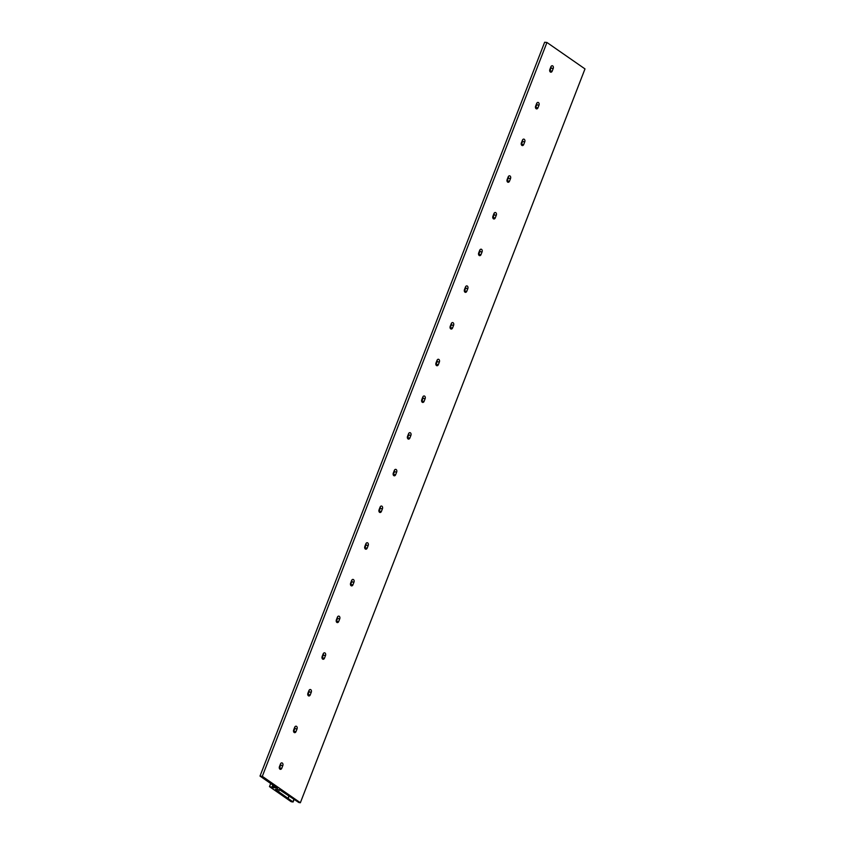 <?xml version="1.0" encoding="UTF-8"?>
<svg xmlns="http://www.w3.org/2000/svg" width="845" height="845" viewBox="0 0 845 845"><rect width="100%" height="100%" fill="white"/><g stroke="black" fill="none" stroke-linecap="round" stroke-linejoin="round"><path stroke-width="1.27" d="M546.947 42.482L584.994 68.91L300.355 802.75L298.866 802.528L279.463 789.716L275.417 789.399L293.099 801.989L291.176 801.704L269.523 786.663L277.572 788.29L260.006 776.09L262.309 776.333L546.947 42.482L544.645 42.25L260.006 776.09M294.831 727.006A1.901 1.341 -84.1 0 1 294.757 728.654L293.711 731.347A1.901 1.341 -84.1 0 1 293.595 731.601M280.603 763.7A1.901 1.341 -84.1 0 1 280.519 765.348L279.473 768.031A1.901 1.341 -84.1 0 1 279.357 768.295M309.059 690.312A1.901 1.341 -84.1 0 1 308.985 691.96L307.939 694.653A1.901 1.341 -84.1 0 1 307.823 694.907M323.297 653.618A1.901 1.341 -84.1 0 1 323.223 655.266L322.177 657.959A1.901 1.341 -84.1 0 1 322.051 658.213M337.525 616.924A1.901 1.341 -84.1 0 1 337.451 618.572L336.405 621.265A1.901 1.341 -84.1 0 1 336.289 621.529M351.763 580.24A1.901 1.341 -84.1 0 1 351.678 581.888L350.643 584.571A1.901 1.341 -84.1 0 1 350.517 584.835M365.991 543.546A1.901 1.341 -84.1 0 1 365.917 545.194L364.871 547.877A1.901 1.341 -84.1 0 1 364.755 548.141M380.218 506.852A1.901 1.341 -84.1 0 1 380.144 508.5L379.099 511.193A1.901 1.341 -84.1 0 1 378.982 511.447M394.457 470.158A1.901 1.341 -84.1 0 1 394.383 471.806L393.337 474.499A1.901 1.341 -84.1 0 1 393.21 474.753M408.684 433.464A1.901 1.341 -84.1 0 1 408.61 435.112L407.565 437.805A1.901 1.341 -84.1 0 1 407.448 438.069M422.922 396.77A1.901 1.341 -84.1 0 1 422.838 398.417L421.803 401.111A1.901 1.341 -84.1 0 1 421.676 401.375M437.15 360.086A1.901 1.341 -84.1 0 1 437.076 361.734L436.031 364.417A1.901 1.341 -84.1 0 1 435.914 364.681M451.388 323.392A1.901 1.341 -84.1 0 1 451.304 325.04L450.258 327.733A1.901 1.341 -84.1 0 1 450.142 327.987M465.616 286.698A1.901 1.341 -84.1 0 1 465.542 288.346L464.496 291.039A1.901 1.341 -84.1 0 1 464.38 291.293M479.844 250.004A1.901 1.341 -84.1 0 1 479.77 251.652L478.724 254.345A1.901 1.341 -84.1 0 1 478.608 254.598M494.082 213.31A1.901 1.341 -84.1 0 1 493.998 214.957L492.962 217.651A1.901 1.341 -84.1 0 1 492.836 217.915M508.31 176.626A1.901 1.341 -84.1 0 1 508.236 178.274L507.19 180.957A1.901 1.341 -84.1 0 1 507.074 181.221M522.548 139.932A1.901 1.341 -84.1 0 1 522.463 141.58L521.418 144.263A1.901 1.341 -84.1 0 1 521.302 144.527M536.776 103.238A1.901 1.341 -84.1 0 1 536.702 104.886L535.656 107.579A1.901 1.341 -84.1 0 1 535.54 107.833M551.003 66.544A1.901 1.341 -84.1 0 1 550.929 68.191L549.884 70.885A1.901 1.341 -84.1 0 1 549.768 71.138M293.669 729.953A1.901 1.341 95.9 0 0 294.641 732.657A1.901 1.341 95.9 0 0 296.014 731.58L297.049 728.886A1.901 1.341 95.9 0 0 296.077 726.182A1.901 1.341 95.9 0 0 294.715 727.26L293.669 729.953M279.441 766.647A1.901 1.341 95.9 0 0 280.413 769.351A1.901 1.341 95.9 0 0 281.776 768.274L282.821 765.581A1.901 1.341 95.9 0 0 281.85 762.877A1.901 1.341 95.9 0 0 280.477 763.954L279.441 766.647M300.355 802.75L262.309 776.333M307.897 693.259A1.901 1.341 95.9 0 0 308.879 695.963A1.901 1.341 95.9 0 0 310.242 694.886L311.287 692.192A1.901 1.341 95.9 0 0 310.305 689.499A1.901 1.341 95.9 0 0 308.943 690.576L307.897 693.259M322.135 656.565A1.901 1.341 95.9 0 0 323.107 659.269A1.901 1.341 95.9 0 0 324.469 658.192L325.515 655.509A1.901 1.341 95.9 0 0 324.543 652.805A1.901 1.341 95.9 0 0 323.181 653.882L322.135 656.565M336.363 619.881A1.901 1.341 95.9 0 0 337.345 622.585A1.901 1.341 95.9 0 0 338.708 621.508L339.753 618.815A1.901 1.341 95.9 0 0 338.771 616.111A1.901 1.341 95.9 0 0 337.408 617.188L336.363 619.881M350.601 583.187A1.901 1.341 95.9 0 0 351.573 585.891A1.901 1.341 95.9 0 0 352.935 584.814L353.981 582.12A1.901 1.341 95.9 0 0 353.009 579.416A1.901 1.341 95.9 0 0 351.636 580.494L350.601 583.187M364.829 546.493A1.901 1.341 95.9 0 0 365.8 549.197A1.901 1.341 95.9 0 0 367.174 548.12L368.209 545.426A1.901 1.341 95.9 0 0 367.237 542.722A1.901 1.341 95.9 0 0 365.874 543.8L364.829 546.493M379.056 509.799A1.901 1.341 95.9 0 0 380.039 512.503A1.901 1.341 95.9 0 0 381.401 511.426L382.447 508.732A1.901 1.341 95.9 0 0 381.475 506.028A1.901 1.341 95.9 0 0 380.102 507.106L379.056 509.799M393.295 473.105A1.901 1.341 95.9 0 0 394.266 475.809A1.901 1.341 95.9 0 0 395.629 474.732L396.675 472.049A1.901 1.341 95.9 0 0 395.703 469.345A1.901 1.341 95.9 0 0 394.34 470.422L393.295 473.105M407.522 436.421A1.901 1.341 95.9 0 0 408.505 439.115A1.901 1.341 95.9 0 0 409.867 438.037L410.913 435.355A1.901 1.341 95.9 0 0 409.931 432.651A1.901 1.341 95.9 0 0 408.568 433.728L407.522 436.421M421.761 399.727A1.901 1.341 95.9 0 0 422.732 402.431A1.901 1.341 95.9 0 0 424.095 401.354L425.141 398.66A1.901 1.341 95.9 0 0 424.169 395.956A1.901 1.341 95.9 0 0 422.796 397.034L421.761 399.727M435.988 363.033A1.901 1.341 95.9 0 0 436.96 365.737A1.901 1.341 95.9 0 0 438.333 364.66L439.379 361.966A1.901 1.341 95.9 0 0 438.397 359.262A1.901 1.341 95.9 0 0 437.034 360.34L435.988 363.033M450.216 326.339A1.901 1.341 95.9 0 0 451.198 329.043A1.901 1.341 95.9 0 0 452.561 327.966L453.607 325.272A1.901 1.341 95.9 0 0 452.635 322.568A1.901 1.341 95.9 0 0 451.262 323.646L450.216 326.339M464.454 289.645A1.901 1.341 95.9 0 0 465.426 292.349A1.901 1.341 95.9 0 0 466.799 291.271L467.834 288.578A1.901 1.341 95.9 0 0 466.862 285.885A1.901 1.341 95.9 0 0 465.5 286.962L464.454 289.645M478.682 252.951A1.901 1.341 95.9 0 0 479.664 255.655A1.901 1.341 95.9 0 0 481.027 254.577L482.072 251.894A1.901 1.341 95.9 0 0 481.09 249.19A1.901 1.341 95.9 0 0 479.728 250.268L478.682 252.951M492.92 216.267A1.901 1.341 95.9 0 0 493.892 218.971A1.901 1.341 95.9 0 0 495.254 217.894L496.3 215.2A1.901 1.341 95.9 0 0 495.328 212.496A1.901 1.341 95.9 0 0 493.955 213.574L492.92 216.267M507.148 179.573A1.901 1.341 95.9 0 0 508.12 182.277A1.901 1.341 95.9 0 0 509.493 181.2L510.538 178.506A1.901 1.341 95.9 0 0 509.556 175.802A1.901 1.341 95.9 0 0 508.194 176.88L507.148 179.573M521.376 142.879A1.901 1.341 95.9 0 0 522.358 145.583A1.901 1.341 95.9 0 0 523.72 144.506L524.766 141.812A1.901 1.341 95.9 0 0 523.794 139.108A1.901 1.341 95.9 0 0 522.421 140.185L521.376 142.879M535.614 106.185A1.901 1.341 95.9 0 0 536.586 108.889A1.901 1.341 95.9 0 0 537.959 107.811L538.994 105.118A1.901 1.341 95.9 0 0 538.022 102.414A1.901 1.341 95.9 0 0 536.659 103.491L535.614 106.185M549.841 69.491A1.901 1.341 95.9 0 0 550.824 72.195A1.901 1.341 95.9 0 0 552.186 71.117L553.232 68.434A1.901 1.341 95.9 0 0 552.25 65.73A1.901 1.341 95.9 0 0 550.887 66.808L549.841 69.491M279.368 789.705L278.628 791.628M288.927 795.958L287.944 798.493M293.923 799.243L292.909 801.863M269.492 786.632L270.696 783.516L269.534 786.621M551.077 67.642L549.746 71.064M536.839 104.336L535.519 107.759M522.611 141.03L521.28 144.453M508.384 177.714L507.053 181.147M494.145 214.408L492.815 217.841M479.918 251.102L478.587 254.525M465.679 287.796L464.359 291.219M451.452 324.491L450.121 327.913M437.224 361.185L435.893 364.607M422.986 397.868L421.655 401.301M408.758 434.562L407.427 437.985M394.52 471.256L393.2 474.679M380.292 507.951L378.961 511.373M366.054 544.645L364.734 548.067M351.826 581.328L350.495 584.761M337.599 618.022L336.268 621.455M323.36 654.717L322.029 658.139M309.133 691.411L307.802 694.833M294.894 728.105L293.574 731.527M280.667 764.799L279.336 768.221M272.829 784.994L272.101 786.885M272.988 785.111L272.28 786.948M273.548 785.491L272.829 787.339L273.548 785.501M273.96 785.776L273.157 787.836M274.118 785.892L273.336 787.899M288.99 796.001L288.018 798.493M289.064 796.053L288.103 798.536M294.071 799.338L293.067 801.937M281.776 768.274L279.473 768.031M282.821 765.581L280.519 765.348M296.014 731.58L293.711 731.347M297.049 728.886L294.757 728.654M311.287 692.192L308.985 691.96M310.242 694.886L307.939 694.653M325.515 655.509L323.223 655.266M324.469 658.192L322.177 657.959M339.753 618.815L337.451 618.572M338.708 621.508L336.405 621.265M353.981 582.12L351.678 581.888M352.935 584.814L350.643 584.571M368.209 545.426L365.917 545.194M367.174 548.12L364.871 547.877M382.447 508.732L380.144 508.5M381.401 511.426L379.099 511.193M396.675 472.049L394.383 471.806M395.629 474.732L393.337 474.499M410.913 435.355L408.61 435.112M409.867 438.037L407.565 437.805M425.141 398.66L422.838 398.417M424.095 401.354L421.803 401.111M439.379 361.966L437.076 361.734M438.333 364.66L436.031 364.417M453.607 325.272L451.304 325.04M452.561 327.966L450.258 327.733M467.834 288.578L465.542 288.346M466.799 291.271L464.496 291.039M482.072 251.894L479.77 251.652M481.027 254.577L478.724 254.345M496.3 215.2L493.998 214.957M495.254 217.894L492.962 217.651M510.538 178.506L508.236 178.274M509.493 181.2L507.19 180.957M524.766 141.812L522.463 141.58M523.72 144.506L521.418 144.263M538.994 105.118L536.702 104.886M537.959 107.811L535.656 107.579M553.232 68.434L550.929 68.191M552.186 71.117L549.884 70.885M273.579 785.523L272.861 787.371M294.113 799.37L293.099 801.989"/></g></svg>
